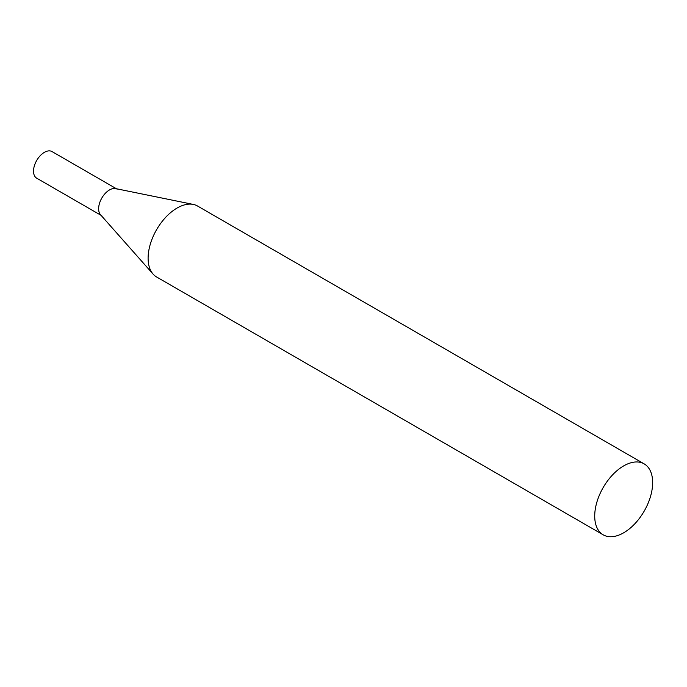 <?xml version="1.0" encoding="UTF-8"?>
<svg xmlns="http://www.w3.org/2000/svg" width="687" height="687" viewBox="0 0 687 687"><rect width="100%" height="100%" fill="white"/><g stroke="black" fill="none" stroke-linecap="round" stroke-linejoin="round"><path stroke-width="1.03" d="M101.813 215.778A15.354 8.862 -60 0 1 99.46 203.472A15.354 8.862 -60 0 1 109.491 189.947A15.354 8.862 -60 0 1 117.168 189.183M101.083 215.349L36.703 178.182A15.354 8.862 -60 0 1 34.35 165.876A15.354 8.862 -60 0 1 44.38 152.351A15.354 8.862 -60 0 1 52.057 151.587L116.438 188.762M644.166 463.871L197.555 206.023A40.962 23.65 120 0 0 193.305 204.425A40.962 23.65 120 0 0 163.497 219.797A40.962 23.65 120 0 0 148.109 258.218A40.962 23.65 120 0 0 153.089 274.087A40.962 23.65 120 0 0 156.593 276.973L603.203 534.821A40.962 23.65 120 0 0 634.771 523.846A40.962 23.65 120 0 0 652.65 482.618A40.962 23.65 120 0 0 644.166 463.871A40.962 23.65 120 0 0 612.598 474.846A40.962 23.65 120 0 0 594.719 516.066A40.962 23.65 120 0 0 603.203 534.821M193.305 204.425L115.579 188.582A15.354 8.862 120 0 0 104.407 194.344A15.354 8.862 120 0 0 98.636 208.745A15.354 8.862 120 0 0 100.5 214.696L153.089 274.087"/></g></svg>
